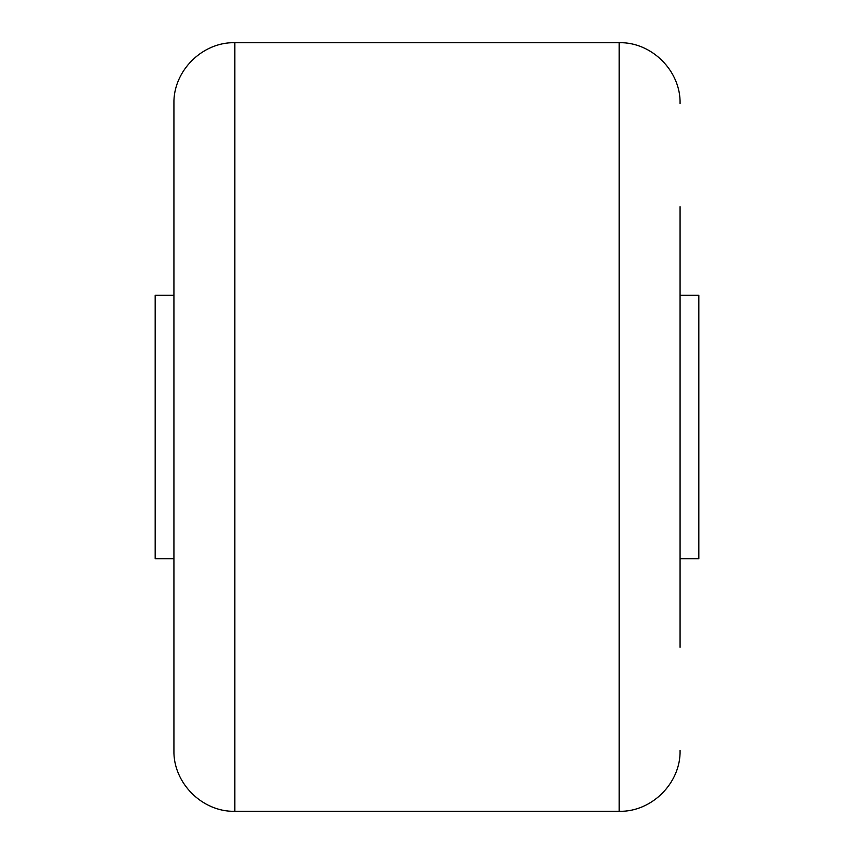 <?xml version="1.0" encoding="UTF-8"?>
<svg xmlns="http://www.w3.org/2000/svg" width="854" height="854" viewBox="0 0 854 854"><rect width="100%" height="100%" fill="white"/><g stroke="black" fill="none" stroke-linecap="round" stroke-linejoin="round"><path stroke-width="1.28" d="M680.072 206.732L680.072 427L680.072 206.732M173.928 647.268L173.928 103.622C173.084 71.063 202.302 41.857 234.85 42.7L234.85 811.3C202.302 812.143 173.084 782.937 173.928 750.378L173.928 206.732M680.072 647.268L680.072 427L680.072 647.268M173.928 558.697L155.182 558.697L155.182 295.303L173.928 295.303M680.072 295.303L698.818 295.303L698.818 558.697L680.072 558.697M234.85 811.3L619.15 811.3L619.15 42.7C651.698 41.857 680.916 71.063 680.072 103.622M619.15 42.7L234.85 42.7M619.15 811.3C651.698 812.143 680.916 782.937 680.072 750.378"/></g></svg>
